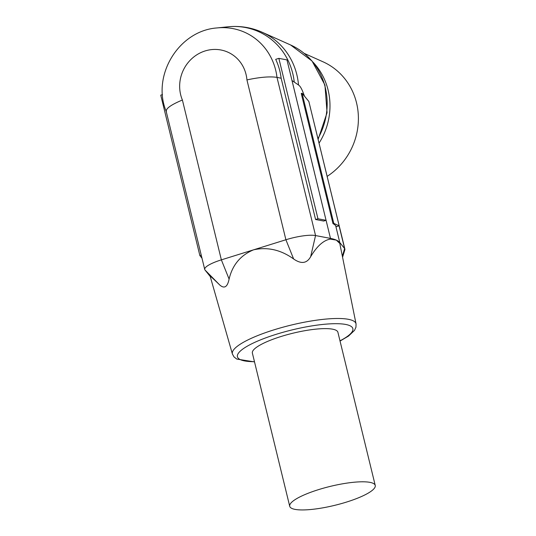 <?xml version="1.0" encoding="UTF-8"?>
<svg xmlns="http://www.w3.org/2000/svg" width="536" height="536" viewBox="0 0 536 536"><rect width="100%" height="100%" fill="white"/><g stroke="black" fill="none" stroke-linecap="round" stroke-linejoin="round"><path stroke-width="0.8" d="M304.495 96.179L303.416 93.331C301.674 88.648 300.046 85.881 298.519 85.016L291.986 80.514M342.564 257.233L344.842 249.856A25.393 5.615 166.3 0 0 344.882 249.093L311.825 113.632M340.085 244.986L339.797 242.567A84.641 18.72 166.3 0 0 336.327 240.115A84.641 18.72 166.3 0 0 330.484 238.399L330.323 239.11C323.577 240.215 317.017 246.084 310.652 256.711L315.55 235.559L330.484 238.399L291.999 80.521M332.99 223.639A84.641 18.72 -13.7 0 1 335.69 225.723L336.427 226.641L339.161 225.79L333.801 223.385L332.99 223.639L301.259 93.492L302.076 93.244L333.801 223.385M281.145 78.236A62.062 58.21 114.1 0 0 275.692 59.349L278.854 58.364L286.961 59.905L326.062 220.303L323.69 221.046L315.583 219.499L281.145 78.236L276.991 77.365C269.822 76.3 259.806 77.144 246.935 79.911L285.902 239.753L293.627 258.975C301.185 264.248 306.86 263.491 310.652 256.711M294.231 81.907A66.812 62.665 114.1 0 0 228.001 26.8A66.812 62.665 114.1 0 1 228.001 26.8L217.033 27.939A60.541 56.776 -65.9 0 1 276.991 77.365L315.55 235.559A25.393 5.615 166.3 0 0 285.902 239.753L253.629 249.803C240.61 255.176 232.43 264.938 229.093 279.089L221.361 259.86L253.629 249.803C267.591 246.768 280.924 249.83 293.627 258.975M166.435 111.81C165.282 108.875 170.602 104.949 182.394 100.018L221.361 259.86A25.393 5.615 166.3 0 0 204.732 269.474A25.393 5.615 166.3 0 0 205 270.003L209.817 276A84.641 18.72 166.3 0 0 210.213 276.442L210.213 276.442M210.313 276.502C209.911 275.631 213.067 278.472 219.78 285.025C224.37 288.998 227.478 287.015 229.093 279.089M210.152 276.228L232.403 354.021A63.637 14.077 166.3 0 1 274.043 329.814A63.637 14.077 166.3 0 1 356.051 323.878L340.045 244.785M339.59 243.257L336.327 240.115L330.323 239.11M335.69 225.723L339.797 242.567L344.615 248.557L342.357 256.201M339.161 225.79L308.857 101.478L302.076 93.244M344.882 249.093A25.393 5.615 166.3 0 0 344.615 248.557L339.067 225.817M289.721 506.292L252.376 353.11A44.012 9.735 -13.7 0 1 281.199 336.454A44.012 9.735 -13.7 0 1 335.63 330.069A44.012 9.735 -13.7 0 1 337.901 332.266L375.24 485.442A44.012 9.735 166.3 0 0 372.976 483.251A44.012 9.735 166.3 0 0 318.545 489.629A44.012 9.735 166.3 0 0 289.721 506.292A44.012 9.735 166.3 0 0 291.986 508.483A44.012 9.735 166.3 0 0 346.417 502.105A44.012 9.735 166.3 0 0 375.24 485.442M315.583 219.499L317.955 218.762L278.854 58.364M326.062 220.303L317.955 218.762M162.488 94.624L160.76 95.16L199.861 255.558L201.235 255.129M199.861 255.558L201.985 258.211M304.24 53.399L322.98 61.781A65.6 61.526 114.1 0 1 333.405 67.824A65.6 61.526 114.1 0 1 327.154 176.371M319.047 143.125A65.6 61.526 -65.9 0 0 312.883 62.022M298.519 85.016A67.717 63.509 -65.9 0 0 262.191 32.261L290.606 44.977A67.717 63.509 114.1 0 1 317.949 138.616M303.952 95.515L303.416 93.331M246.935 79.911A35.53 33.326 -65.9 0 0 205.154 50.933A35.53 33.326 -65.9 0 0 182.394 100.018M209.817 276L210.199 276.388M219.78 285.025L205 270.003M339.992 340.836A59.409 13.139 166.3 0 0 342.524 323.999A59.409 13.139 166.3 0 0 276.328 334.27A59.409 13.139 166.3 0 0 254.466 361.686M228.001 26.8C239.907 25.621 251.304 27.443 262.191 32.261M204.732 269.474L166.16 111.247M340.045 341.057L348.534 336.059L354.504 330.377L355.958 327.201L356.051 323.878M254.52 361.901L236.771 359.073L234.018 356.929L232.403 354.021M217.033 27.939C178.669 30.639 151.36 75.817 166.214 111.414M318.129 139.353L327.06 112.721L324.943 85.03L312.066 61.044L290.606 44.977"/></g></svg>

